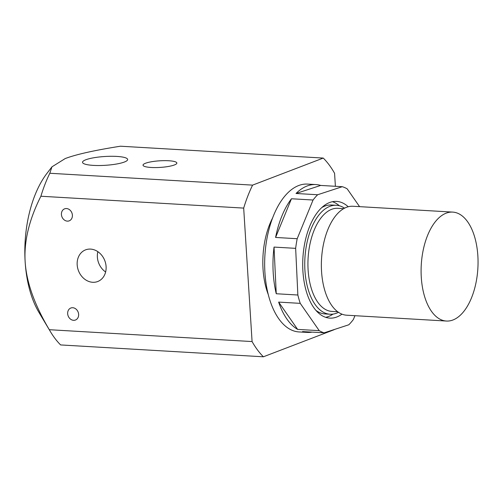 <?xml version="1.0" encoding="UTF-8"?>
<svg xmlns="http://www.w3.org/2000/svg" width="503" height="503" viewBox="0 0 503 503"><rect width="100%" height="100%" fill="white"/><g stroke="black" fill="none" stroke-linecap="round" stroke-linejoin="round"><path stroke-width="0.75" d="M97.846 251.663A16.951 14.103 -111 0 0 97.375 257.115A16.951 14.103 -111 0 0 105.63 271.985M106.095 266.54A16.951 14.103 69 0 1 97.701 281.523A16.951 14.103 69 0 1 77.179 264.848A16.951 14.103 69 0 1 85.573 249.859A16.951 14.103 69 0 1 106.095 266.54M72.394 215.158A6.432 5.351 69 0 1 69.207 220.842A6.432 5.351 69 0 1 61.423 214.517A6.432 5.351 69 0 1 64.61 208.833A6.432 5.351 69 0 1 72.394 215.158M78.631 314.344A6.432 5.351 69 0 1 75.45 320.027A6.432 5.351 69 0 1 67.666 313.702A6.432 5.351 69 0 1 70.848 308.012A6.432 5.351 69 0 1 78.631 314.344M168.725 160.746A16.951 3.307 176.4 0 1 176.861 163.047A16.951 3.307 176.4 0 1 168.329 166.48A16.951 3.307 176.4 0 1 151.151 167.474A16.951 3.307 176.4 0 1 143.022 165.179A16.951 3.307 176.4 0 1 151.554 161.74A16.951 3.307 176.4 0 1 168.725 160.746M116.803 156.42A22.604 4.408 176.4 0 1 127.649 159.482A22.604 4.408 176.4 0 1 116.268 164.066A22.604 4.408 176.4 0 1 93.376 165.386A22.604 4.408 176.4 0 1 82.53 162.324A22.604 4.408 176.4 0 1 93.904 157.741A22.604 4.408 176.4 0 1 116.803 156.42M49.294 329.704A111.069 57.707 93.3 0 0 50.369 331.552L38.882 312.288A87.685 45.553 -86.7 0 1 25.15 261.805C26.445 282.183 34.493 304.818 49.294 329.704L252.078 341.562L243.685 208.097A111.069 57.707 -86.7 0 1 252.594 185.123L323.259 158.068L120.475 146.21C94.426 150.322 76.003 154.44 65.195 158.571L51.966 166.833L49.81 173.265A111.069 57.707 93.3 0 0 40.9 196.239C29.13 219.566 23.886 241.421 25.15 261.805A87.685 45.553 -86.7 0 1 47.012 173.284L51.966 166.833M50.369 331.552A111.069 57.707 93.3 0 0 60.612 344.932L263.396 356.79A111.069 57.707 -86.7 0 1 252.078 341.562M40.9 196.239L243.685 208.097M334.143 329.572A111.069 57.707 -86.7 0 1 334.061 329.735L263.396 356.79M323.259 158.068A111.069 57.707 -86.7 0 1 334.577 173.296L335.394 186.292M325.686 317.33A58.461 30.369 93.3 0 0 333.024 314.105M339.362 205.771A58.461 30.369 93.3 0 0 332.445 201.709M268.218 294.406A58.461 30.369 -86.7 0 1 263.031 269.03A58.461 30.369 -86.7 0 1 272.701 217.78M315.84 310.307A54.563 28.344 93.3 0 0 325.045 313.941L330.037 314.23A54.563 28.344 93.3 0 0 338.488 312.319M344.574 208.185A54.563 28.344 93.3 0 0 336.406 205.293L331.42 205.004A54.563 28.344 93.3 0 0 321.851 207.538M336.406 205.293A54.563 28.344 93.3 0 0 304.944 270.589A54.563 28.344 93.3 0 0 330.037 314.23M343.719 208.651L337.897 208.311A51.639 26.829 93.3 0 0 308.119 270.105A51.639 26.829 93.3 0 0 331.867 311.414L337.689 311.753M452.757 212.103L353.031 206.268A54.563 28.344 93.3 0 0 321.562 271.563A54.563 28.344 93.3 0 0 346.655 315.205L446.387 321.04A54.563 28.344 93.3 0 0 477.85 255.744A54.563 28.344 93.3 0 0 452.757 212.103A54.563 28.344 93.3 0 0 421.294 277.398A54.563 28.344 93.3 0 0 446.387 321.04M49.81 173.265L252.594 185.123M354.942 315.689L353.376 319.506A74.048 38.467 -86.7 0 1 348.805 324.781L324.158 332.835A74.048 38.467 -86.7 0 1 319.235 330.66L300.247 303.359A74.048 38.467 -86.7 0 1 297.858 295.016L295.651 248.35A74.048 38.467 -86.7 0 1 297.191 238.718L313.061 200.024A74.048 38.467 -86.7 0 1 317.638 194.749L342.285 186.695A74.048 38.467 -86.7 0 1 347.208 188.864L359.576 206.651M312.093 332.125A74.048 38.467 -86.7 0 1 307.289 332.42A74.048 38.467 -86.7 0 1 302.548 331.571L324.158 332.835M319.235 330.66L297.625 329.396L278.637 302.096L300.247 303.359M297.858 295.016L276.248 293.746L274.041 247.086L295.651 248.35M297.191 238.718L275.587 237.454L291.457 198.76L313.061 200.024M317.638 194.749L296.028 193.485L320.675 185.431L342.285 186.695M341.952 314.155A58.461 30.369 -86.7 0 1 329.805 318.122A58.461 30.369 -86.7 0 1 302.831 269.696A58.461 30.369 -86.7 0 1 336.633 201.407A58.461 30.369 -86.7 0 1 348.233 206.764M297.625 329.396A74.048 38.467 -86.7 0 1 278.637 302.096M276.248 293.746A74.048 38.467 -86.7 0 1 273.116 271.079A74.048 38.467 -86.7 0 1 274.041 247.086M275.587 237.454A74.048 38.467 -86.7 0 1 291.457 198.76M296.028 193.485A74.048 38.467 -86.7 0 1 315.934 184.576A74.048 38.467 -86.7 0 1 320.675 185.431M307.289 332.42L298.977 331.936A74.048 38.467 -86.7 0 1 264.811 270.595A74.048 38.467 -86.7 0 1 307.622 184.092L315.934 184.576"/></g></svg>
